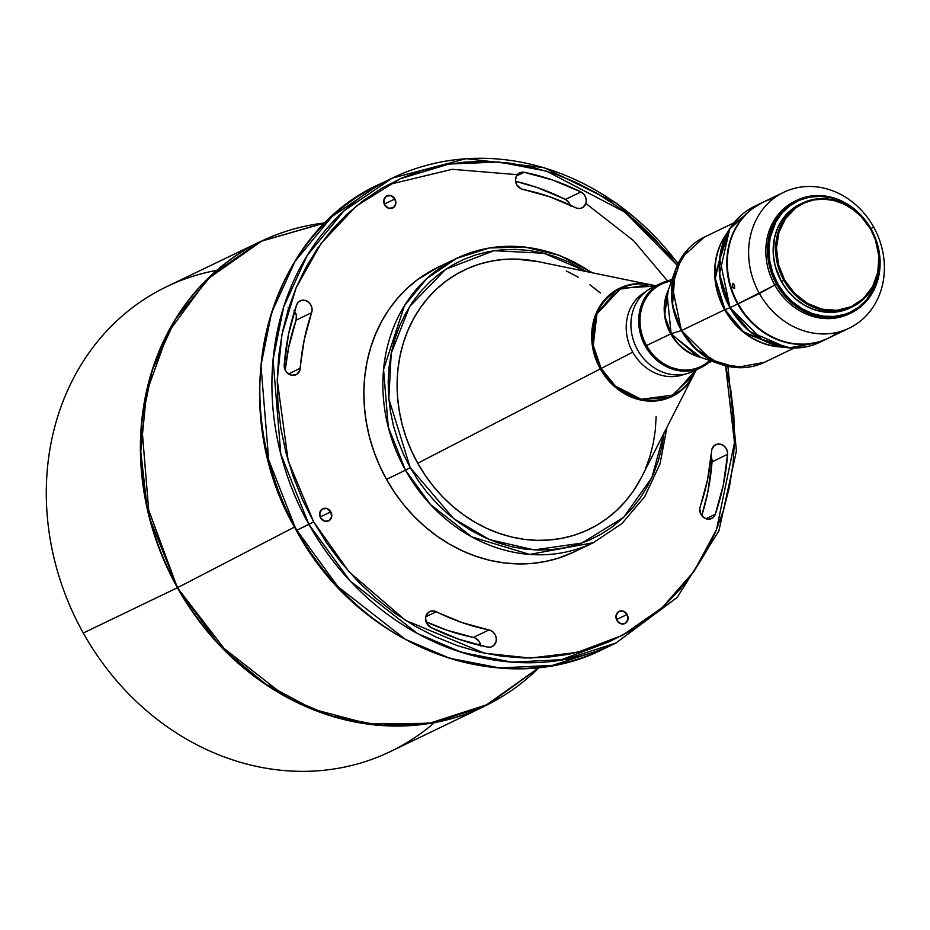 <?xml version="1.0" encoding="UTF-8"?>
<svg xmlns="http://www.w3.org/2000/svg" width="930" height="930" viewBox="0 0 930 930"><rect width="100%" height="100%" fill="white"/><g stroke="black" fill="none" stroke-linecap="round" stroke-linejoin="round"><path stroke-width="1.4" d="M394.901 198.974L384.288 204.077L394.901 198.974L391.088 195.684L386.508 196.056L383.858 199.892L384.695 204.926A6.743 5.906 -115.7 0 1 386.868 195.87A6.743 5.906 -115.7 0 1 394.901 198.974A6.743 5.906 -115.7 0 1 392.727 208.029A6.743 5.906 -115.7 0 1 384.695 204.926L388.519 208.215L393.088 207.832L395.738 204.007L394.901 198.974M330.778 511.86L320.152 516.975L330.778 511.86L326.953 508.571L322.373 508.954L319.734 512.79L320.559 517.824A6.743 5.906 -115.7 0 1 322.745 508.768A6.743 5.906 -115.7 0 1 330.778 511.86A6.743 5.906 -115.7 0 1 328.592 520.928A6.743 5.906 -115.7 0 1 320.559 517.824L324.384 521.114L328.953 520.73L331.603 516.894L330.778 511.86M715.298 514.267A8.928 7.824 -115.7 0 1 711.601 518.533A8.928 7.824 -115.7 0 1 700.976 514.429L704.289 517.952L708.648 519.219L712.729 517.859L715.298 514.267L723.308 484.949L727.586 454.351L727.225 450.945L725.702 447.807L723.249 445.424L720.239 444.156L717.111 444.191L714.368 445.528L711.845 449.481L707.591 479.508L699.744 508.594L700.976 514.429A8.928 7.824 -115.7 0 1 700.162 506.711L700.162 506.711A229.187 200.694 -115.7 0 0 711.555 451.12A8.928 7.824 -115.7 0 1 715.705 444.691A8.928 7.824 -115.7 0 1 723.947 445.935A8.928 7.824 -115.7 0 1 727.586 454.351A247.055 216.33 -115.7 0 1 715.298 514.267L705.963 518.766L715.298 514.267M570.206 205.112A8.928 7.824 64.3 0 0 565.382 199.415A247.055 216.33 64.3 0 0 515.569 181.28L537.412 187.628L565.382 199.415L580.925 191.929A8.928 7.824 -115.7 0 1 586.226 200.02A8.928 7.824 -115.7 0 1 582.087 207.843A8.928 7.824 -115.7 0 1 575.507 207.669L575.507 207.669A229.187 200.694 -115.7 0 0 522.846 189.441L522.846 189.441A8.928 7.824 -115.7 0 1 516.755 184.803L521.044 188.848L549.549 196.742L577.03 208.262L580.169 208.448L583.005 207.32L585.784 203.577L586.249 200.276L585.481 196.904L583.61 193.975L580.925 191.929L552.955 180.141L524.171 172.282L519.847 172.724L516.615 175.619L515.476 180.095L516.755 184.803A8.928 7.824 -115.7 0 1 519.638 172.817A8.928 7.824 -115.7 0 1 524.171 172.282A247.055 216.33 -115.7 0 1 580.925 191.929L565.382 199.415L569.125 202.833L570.474 206.053M293.927 310.55L296.333 315.142L296.1 320.152L311.643 312.666A229.187 200.694 -115.7 0 0 300.25 368.257L288.498 373.918L300.25 368.257A8.928 7.824 -115.7 0 1 296.1 374.697A8.928 7.824 -115.7 0 1 285.475 370.593L287.126 372.791L291.706 375.255L296.472 374.499L299.658 370.814L304.215 339.869L312.027 311.062L311.875 307.656L310.527 304.447L308.202 301.913L305.249 300.437L300.634 300.646L298.112 302.39L296.507 305.11L288.498 334.428L284.22 365.037L285.475 370.593A8.928 7.824 -115.7 0 1 284.22 365.037A247.055 216.33 -115.7 0 1 296.507 305.11A8.928 7.824 -115.7 0 1 300.204 300.843A8.928 7.824 -115.7 0 1 309.283 302.866A8.928 7.824 -115.7 0 1 311.643 312.666L296.1 320.152L288.672 347.355L285.208 370.082A229.187 200.694 64.3 0 1 296.1 320.152A8.928 7.824 64.3 0 0 294.496 311.213M627.111 614.451L616.497 619.566L627.111 614.451L623.286 611.161L618.717 611.545L616.067 615.381L616.904 620.415A6.743 5.906 -115.7 0 1 619.078 611.359A6.743 5.906 -115.7 0 1 627.111 614.451A6.743 5.906 -115.7 0 1 624.937 623.519A6.743 5.906 -115.7 0 1 616.904 620.415L620.717 623.705L625.297 623.321L627.948 619.485L627.111 614.451M430.881 627.448A8.928 7.824 -115.7 0 1 426.835 623.519L430.881 627.448L458.85 639.236L487.634 647.094L490.749 647.059L493.493 645.722L496.027 641.77L496.283 638.422L495.318 635.097L493.295 632.284L490.505 630.412L462.257 622.647L433.857 610.929L429.125 611.859L426.068 615.672L425.556 618.252L426.835 623.519A8.928 7.824 -115.7 0 1 429.718 611.533A8.928 7.824 -115.7 0 1 436.298 611.708L425.754 616.788L436.298 611.708A229.187 200.694 -115.7 0 0 488.959 629.936A8.928 7.824 -115.7 0 1 496.155 637.585A8.928 7.824 -115.7 0 1 492.168 646.559A8.928 7.824 -115.7 0 1 487.634 647.094A247.055 216.33 -115.7 0 1 430.881 627.448M732.863 283.685L734.642 285.533L734.328 288.416L732.852 287.44L732.294 285.638L732.863 283.685L733.828 284.022L734.688 288.033L733.34 288.091L732.363 286.103L732.375 284.382L733.328 283.673M695.628 370.128L673.634 394.994L641.27 399.261L615.428 386.101L601.152 368.454L600.292 368.908L614.033 386.136L638.678 399.528L670.309 397.261L693.815 374.79L695.326 371.547A60.125 52.65 -115.7 0 1 693.815 374.79A60.125 52.65 -115.7 0 1 600.292 368.908L417.733 463.245A143.859 125.98 64.3 0 0 641.479 477.323L695.338 371.547M559.546 660.405L608.197 642.13M727.899 366.362L736.432 450.864L718.902 530.856L677.226 597.409L616.044 642.967L603.965 648.78C501.212 701.569 357.992 646.187 296.368 530.437L268.7 459.908L260.97 365.478L271.583 312.759L295.066 261.33L331.964 216.609L380.219 183.896A257.959 225.885 64.3 0 0 296.833 530.251L308.923 524.439L350.005 580.843L417.442 633.504L461.861 652.453L511.93 662.137L564.719 659.544L616.044 642.967A257.959 225.885 -115.7 0 1 308.923 524.439L313.654 521.858L326.721 543.039L341.508 562.929L357.876 581.355L375.674 598.118L394.727 613.068L414.861 626.064L435.856 636.969L457.537 645.687L479.671 652.139L502.072 656.255L524.497 657.987L546.747 657.336L568.602 654.302L589.864 648.908L610.301 641.212L629.75 631.284L647.989 619.217L664.869 605.139L680.225 589.178L693.896 571.497L705.754 552.246L715.682 531.623L723.598 509.826L729.411 487.064L733.084 463.559L734.561 439.541L733.828 415.233L730.91 390.867L725.598 365.827L734.491 442.68L716.495 529.67L693.978 571.369L662.16 607.627L622.437 635.341L577.414 652.372L530.367 658.056L484.507 653.232L405.48 620.333L349.18 571.973L313.654 521.858L296.833 530.251A257.959 225.885 64.3 0 0 603.965 648.78L552.629 665.357L499.84 667.961L449.771 658.277L405.352 639.329L337.916 586.656L296.775 530.147M664.101 432.996L651.86 477.59L623.693 517.289L581.866 543.074L534.146 549.909L489.529 539.644L453.596 518.58L410.223 467.627L405.492 470.208L430.625 504.699L471.859 536.912L529.647 554.42L593.317 542.702A157.751 138.14 -115.7 0 1 405.492 470.208L386.496 479.357A157.751 138.14 64.3 0 0 574.322 551.839L593.317 542.702L622.019 523.474L644.699 496.678L659.986 464L666.938 427.44M434.45 722.61A257.959 225.885 -115.7 0 1 83.293 633.028A257.959 225.885 64.3 0 0 390.414 751.556L484.542 706.254A257.959 225.885 -115.7 0 1 177.409 587.737L146.766 504.932L140.79 451.55L146.591 392.379L168.179 332.428L207.378 279.244L261.911 240.94L325.349 222.863A257.866 225.804 64.3 0 0 177.758 587.562L294.508 527.054L177.758 587.562A257.866 225.804 64.3 0 0 539.272 667.356L488.552 704.173L429.416 723.296L368.792 723.97L312.794 709.16L265.224 683.748L227.339 652.662L177.409 587.737L218.504 644.13L285.929 696.803L330.359 715.751L380.428 725.435L433.217 722.831L484.542 706.254L538.389 668.228M850.078 313.398A62.508 54.73 -115.7 0 1 774.795 285.103L777.713 283.627L784.455 293.578L792.732 302.099L802.218 308.865L812.553 313.619L823.341 316.177L834.163 316.444L844.603 314.398L849.555 312.538L858.681 307.214L866.493 299.937L875.072 285.998L878.408 275.199L879.652 263.69L878.769 251.902L877.025 244.172A61.52 53.87 -115.7 0 1 847.904 313.224A61.52 53.87 -115.7 0 1 777.713 283.627L776.527 284.278A62.508 54.73 -115.7 0 1 796.731 200.345A62.508 54.73 -115.7 0 1 871.154 229.071L871.154 229.071A62.508 54.73 -115.7 0 1 850.95 312.992A62.508 54.73 -115.7 0 1 776.527 284.278A62.508 54.73 64.3 0 0 854.321 311.201A62.508 54.73 64.3 0 0 871.154 229.071A62.508 54.73 64.3 0 0 793.36 202.136A62.508 54.73 64.3 0 0 776.527 284.278L774.795 285.103A62.508 54.73 64.3 0 0 849.218 313.829L850.95 312.992M849.962 307.958L843.987 310.329L834.21 312.236L824.096 311.992L814.006 309.597L804.334 305.156L795.452 298.821L787.71 290.846L781.409 281.546A57.544 50.394 64.3 0 1 800.009 204.275L788.942 211.854L782.374 219.468L777.434 228.501L774.318 238.603L773.318 254.878L775.132 265.875L781.409 281.546L783.909 280.337A57.544 50.394 -115.7 0 1 802.509 203.077A57.544 50.394 -115.7 0 1 871.026 229.512L870.829 229.652A56.951 49.871 -115.7 0 1 855.495 304.482A56.951 49.871 -115.7 0 1 784.618 279.953L783.909 280.337A57.544 50.394 64.3 0 0 855.519 305.133A57.544 50.394 64.3 0 0 871.026 229.512A57.544 50.394 -115.7 0 1 852.426 306.784A57.544 50.394 -115.7 0 1 783.909 280.337L781.409 281.546A57.544 50.394 64.3 0 0 849.915 307.981L852.426 306.784M838.023 332.173A75.4 66.03 -115.7 0 1 738.129 303.75A75.4 66.03 64.3 0 0 827.909 338.392L849.195 328.15A75.4 66.03 -115.7 0 1 759.426 293.508A75.4 66.03 64.3 0 0 853.263 325.988A75.4 66.03 64.3 0 0 873.572 226.908L870.98 228.768L873.572 226.908A75.4 66.03 -115.7 0 1 849.195 328.15M696.896 369.233A46.628 40.839 -115.7 0 1 637.608 349.913A46.628 40.839 64.3 0 0 693.129 371.337L700.894 367.594A46.628 40.839 -115.7 0 1 645.374 346.169A46.628 40.839 64.3 0 0 708.021 363.072A46.628 40.839 -115.7 0 1 700.894 367.594M709.683 360.48A45.64 39.967 -115.7 0 1 646.559 345.518L645.374 346.169A46.628 40.839 -115.7 0 1 660.451 283.557A46.628 40.839 -115.7 0 1 668.426 280.814A46.628 40.839 64.3 0 0 645.374 346.169L646.559 345.518A45.64 39.967 64.3 0 0 700.894 366.49L711.822 361.235M741.35 215.144L729.725 228.792L719.506 273.932L729.98 307.667L724.981 309.632L729.98 307.667L750.01 331.638L786.908 347.622A75.272 65.914 -115.7 0 1 729.98 307.667L719.843 259.342L729.806 228.896L754.695 206.262A75.4 66.03 64.3 0 0 730.329 307.505L737.618 304.005L745.883 316.2L756.032 326.639L767.657 334.94L780.328 340.764L793.546 343.902L806.81 344.228L819.609 341.717L827.654 338.52A75.4 66.03 -115.7 0 1 827.386 338.648A75.4 66.03 -115.7 0 1 737.618 304.005L730.329 307.505A75.4 66.03 64.3 0 0 820.097 342.159L789.663 347.762L762.042 339.392L729.98 307.667A75.272 65.914 -115.7 0 1 729.725 228.792L724.737 236.72L715.298 278.454L724.981 309.632L681.818 330.394A69.448 60.822 64.3 0 0 764.507 362.305L736.467 367.466L711.032 359.759L681.411 330.569A69.215 60.613 -115.7 0 1 675.215 270.456L667.043 293.857L671.146 333.707L664.59 315.328L668.345 290.114A45.64 39.967 -115.7 0 0 670.739 333.882L646.559 345.518L671.146 333.707A45.884 40.176 64.3 0 0 696.965 356.016L671.146 333.707L681.411 330.569L695.57 348.878L720.355 364.223L745.104 367.478M794.162 348.029L764.507 362.305C750.487 368.815 735.769 369.454 720.355 364.223A69.215 60.613 -115.7 0 1 681.411 330.569L672.158 286.033L681.341 257.994L704.266 237.15A69.448 60.822 64.3 0 0 681.818 330.394L724.644 309.783L744.384 332.917L781.107 346.971A69.448 60.822 -115.7 0 1 724.644 309.783L714.845 277.024L726.609 233.732A69.448 60.822 -115.7 0 0 724.644 309.783L724.981 309.632A69.587 60.938 64.3 0 0 777.608 346.576L743.489 331.789L724.981 309.632A69.587 60.938 64.3 0 1 724.737 236.72M827.386 338.648L820.097 342.159C809.728 347.076 798.672 348.901 786.908 347.622L804.834 347.041M796.731 200.345L794.999 201.182A62.508 54.73 64.3 0 0 774.795 285.103L738.129 303.75L759.426 293.508A75.4 66.03 -115.7 0 1 783.792 192.254A75.4 66.03 -115.7 0 1 873.572 226.908A75.4 66.03 64.3 0 0 779.735 194.417A75.4 66.03 64.3 0 0 759.426 293.508L774.795 285.103A62.508 54.73 -115.7 0 1 795.871 200.775M688.119 249.077L675.215 270.456L672.483 305.168L681.411 330.569L671.146 333.707A45.884 40.176 64.3 0 1 667.043 293.857M700.697 357.329A45.64 39.967 -115.7 0 1 670.739 333.882L700.697 357.329M655.883 285.754L648.582 284.592A59.532 52.127 64.3 0 0 599.734 308.097A59.532 52.127 64.3 0 0 601.152 368.454L632.749 352.168A45.64 39.967 64.3 0 0 684.771 374.151A45.64 39.967 -115.7 0 1 632.749 352.168L601.152 368.454A59.532 52.127 64.3 0 0 692.687 376.232L696.326 369.791M177.409 587.737L83.293 633.028L177.409 587.737A257.959 225.885 -115.7 0 1 260.795 241.37L212.54 274.083L175.654 318.804L152.16 370.233L141.558 422.952L149.277 517.382L177.409 587.737M313.654 521.858L302.436 499.596L293.183 476.474L285.975 452.701L280.895 428.521L277.977 404.155L277.245 379.835L278.721 355.818L282.394 332.312L288.207 309.55L296.124 287.754L306.051 267.131L317.909 247.892L331.58 230.198L346.937 214.237L363.816 200.159L382.056 188.093L401.504 178.176L421.941 170.469L443.203 165.075L465.058 162.041L487.308 161.39L509.745 163.134L532.134 167.237L554.268 173.689L575.949 182.408L596.944 193.324L617.078 206.309L636.132 221.27L653.93 238.034L677.249 265.352L624.867 212.087L546.538 171.155L499.038 162.006L448.992 164.04L400.074 178.804L356.283 206.042L321.024 243.509L296.193 287.591L281.999 334.289L277.245 380.138L288.172 460.78L313.654 521.858M437.612 267.48L417.651 279.546L407.166 288.3L397.633 298.204L389.147 309.202L381.777 321.152L375.604 333.963L370.698 347.495L367.083 361.63L364.804 376.232L363.886 391.146L364.339 406.247L366.153 421.383L369.315 436.403L373.79 451.166L379.533 465.535L386.496 479.357L394.611 492.505L403.794 504.862L413.966 516.301L425.022 526.717L436.856 536.005L449.353 544.073L462.396 550.851L475.858 556.268L489.61 560.279L503.525 562.824L517.452 563.906L531.274 563.499L544.852 561.615L558.047 558.267L574.438 551.781M324.105 223.014L260.795 241.37L166.679 286.673A257.959 225.885 64.3 0 0 83.293 633.028A257.959 225.885 -115.7 0 1 216.771 270.316M711.055 456.781L712.043 461.826L707.765 492.435L701.766 515.639A247.055 216.33 64.3 0 0 712.043 461.826L727.586 454.351L712.043 461.826A8.928 7.824 64.3 0 0 711.055 456.781M288.137 307.656L289.707 307.911M480.694 645.583A8.928 7.824 64.3 0 0 473.417 637.422A229.187 200.694 64.3 0 1 426.056 621.74L446.714 630.121L474.963 637.899L478.88 641.072L480.74 645.908M472.091 654.581L458.676 651.43M296.368 530.437C222.898 406.398 263.981 235.337 380.219 183.896L392.297 178.083L344.053 210.785L307.156 255.506L283.662 306.935L273.06 359.666L280.79 454.084L308.923 524.439A257.959 225.885 -115.7 0 1 392.297 178.083A257.959 225.885 -115.7 0 1 678.028 263.69M592.491 272.757L559.581 255.39L524.508 246.95L489.413 247.961L456.491 258.401L437.484 267.538A157.751 138.14 64.3 0 0 386.496 479.357L405.492 470.208A157.751 138.14 -115.7 0 1 456.491 258.401A157.751 138.14 -115.7 0 1 591.573 272.571M664.171 432.334L661.951 446.563L658.428 460.35L653.639 473.544L647.629 486.03L640.444 497.678L632.168 508.396L622.879 518.057L612.661 526.578L601.605 533.89L589.841 539.9L577.46 544.55L564.591 547.817L551.362 549.665L537.889 550.06L524.299 549.002L510.744 546.514L497.341 542.609L484.216 537.331L471.498 530.728L459.315 522.858L447.783 513.802L437.007 503.653L427.091 492.493L418.14 480.45L410.223 467.627L403.434 454.154L397.831 440.146L393.471 425.754L390.391 411.118L388.624 396.366L388.182 381.649L389.077 367.094L391.298 352.865L394.82 339.09L399.609 325.895L405.62 313.41L412.804 301.75L421.081 291.044L430.369 281.372L440.599 272.85L451.643 265.55L463.407 259.54L475.788 254.878L488.657 251.612L501.898 249.775L515.371 249.38L528.949 250.426L542.504 252.925L555.919 256.82L569.032 262.109L586.377 271.514L543.911 253.262L493.993 250.693L445.691 269.258L409.595 306.621L391.228 353.202L388.821 398.796L410.223 467.627L405.492 470.208L388.287 427.184L383.567 369.443L404.411 305.749L426.975 278.407L456.491 258.401M600.385 292.997L589.597 284.522M578.193 277.163L566.3 270.979M537.761 261.562L516.092 259.075L503.49 259.447L491.11 261.167L479.066 264.225L467.488 268.584L456.479 274.211L446.144 281.034L436.589 289.009L427.893 298.053L420.151 308.074L413.432 318.978L407.805 330.65L403.318 342.996L400.028 355.888L397.947 369.198L397.11 382.811L397.529 396.575L399.179 410.374L402.062 424.08L406.143 437.542L411.386 450.643L417.733 463.245L425.138 475.242L433.508 486.506L442.785 496.946L452.864 506.443L463.663 514.906L475.056 522.265L486.948 528.449L499.224 533.39L511.767 537.04L524.45 539.377L537.156 540.353L549.758 539.981L562.139 538.261L574.182 535.215L585.761 530.856L596.769 525.229L607.104 518.394L616.671 510.419L625.367 501.386L633.109 491.366L641.537 477.206M645.443 468.778L649.931 456.432L653.22 443.54L655.301 430.23L656.138 416.628M653.895 285.44L537.633 261.539A143.859 125.98 64.3 0 0 415.652 315.084A143.859 125.98 64.3 0 0 417.733 463.245L600.292 368.908A60.125 52.65 -115.7 0 1 599.42 306.981A60.125 52.65 -115.7 0 1 650.407 284.603A60.125 52.65 -115.7 0 1 653.883 285.44L650.407 284.603L617.02 289.59L595.177 315.956L592.491 346.53L600.292 368.908L601.152 368.454L593.282 345.344L596.944 313.829L620.984 288.242L655.185 286.091M632.749 352.168A45.64 39.967 -115.7 0 1 645.269 292.067A45.64 39.967 64.3 0 0 632.749 352.168M660.451 283.557L652.674 287.3A46.628 40.839 64.3 0 0 637.608 349.913A46.628 40.839 -115.7 0 1 656.673 285.661M672.239 278.988L661.311 284.243A45.64 39.967 64.3 0 0 646.559 345.518A45.64 39.967 -115.7 0 1 671.483 281.127M737.618 304.005A75.4 66.03 -115.7 0 1 761.984 202.752A75.4 66.03 -115.7 0 1 762.251 202.635L752.51 208.494L747.488 212.679L738.873 222.665L732.41 234.5L728.33 247.729L726.807 261.842L727.888 276.291L731.538 290.532L737.618 304.005M783.792 192.254L762.507 202.507A75.4 66.03 64.3 0 0 738.129 303.75A75.4 66.03 -115.7 0 1 773.679 198.485M777.713 283.627L772.749 272.641L769.773 261.028L768.889 249.24L770.133 237.72L775.864 221.945L782.049 212.993L789.861 205.716L798.986 200.392L809.088 197.218L819.772 196.323L830.618 197.741L841.232 201.415L851.194 207.204L860.122 214.888L866.783 222.909A61.52 53.87 -115.7 0 0 791.465 204.577A61.52 53.87 -115.7 0 0 777.713 283.627M870.829 229.652L875.421 239.824L878.827 256.041L877.839 272.153L872.538 286.766L863.365 298.623L851.136 306.714L836.884 310.329L821.841 309.167L807.31 303.32L794.534 293.287L784.618 279.953L778.41 264.445L776.457 248.112L778.91 232.349L785.571 218.527L795.859 207.82L804.311 202.891L813.669 199.95L823.55 199.125L833.606 200.438L843.429 203.844L852.647 209.204L860.913 216.306L871.026 229.512A57.544 50.394 64.3 0 0 799.405 204.716A57.544 50.394 64.3 0 0 783.909 280.337L784.618 279.953A56.951 49.871 -115.7 0 1 799.951 205.112A56.951 49.871 -115.7 0 1 870.829 229.652M667.612 281.011L633.679 240.777L585.83 203.438M515.976 174.573L452.282 169.306L388.066 184.733M473.417 637.422L488.959 629.936L473.417 637.422M516.394 176.026L524.171 172.282L516.394 176.026M484.542 706.254L539.307 667.345M786.908 347.622L777.608 346.576M720.355 364.223L696.965 356.016M675.215 270.456C680.76 255.145 690.432 244.044 704.266 237.15L733.933 222.863M729.725 228.792C736.048 218.806 744.372 211.296 754.695 206.262L761.984 202.752M800.009 204.275L802.509 203.077M260.795 241.37L325.372 222.84M678.261 263.213L617.555 203.844L544.085 167.632L466.081 158.681L392.297 178.083"/></g></svg>
